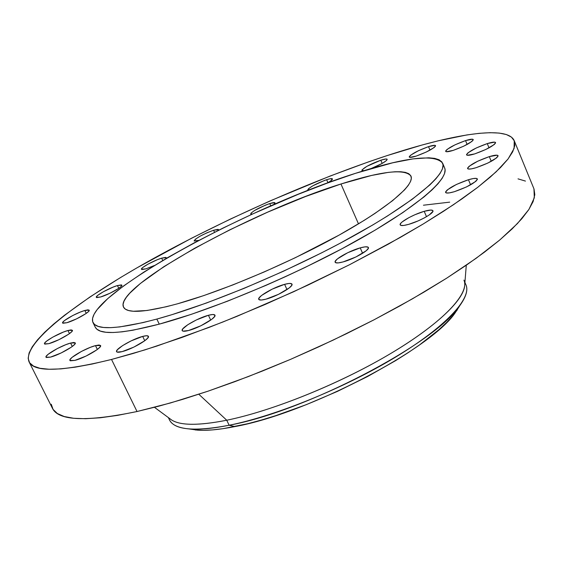 <?xml version="1.0" encoding="UTF-8"?>
<svg xmlns="http://www.w3.org/2000/svg" width="563" height="563" viewBox="0 0 563 563"><rect width="100%" height="100%" fill="white"/><g stroke="black" fill="none" stroke-linecap="round" stroke-linejoin="round"><path stroke-width="0.84" d="M465.531 140.602L467.135 144.452L465.531 140.602L455.066 144.804L447.121 149.392L445.671 150.968L446.297 151.721L453.208 150.384C448.683 151.792 446.17 152.116 445.657 151.356C447.261 148.428 453.884 144.839 465.531 140.602C470.119 139.16 472.688 138.822 473.237 139.582C471.625 142.523 464.954 146.12 453.208 150.384L463.849 146.12L471.864 141.468L473.244 139.906L472.505 139.202L465.531 140.602M487.262 143.586L489.029 147.851L487.262 143.586L476.249 147.985L468.001 152.805L466.551 154.473L467.304 155.275L474.693 153.903C469.838 155.381 467.121 155.698 466.558 154.86C468.17 151.736 475.066 147.978 487.262 143.586C492.203 142.066 494.968 141.728 495.574 142.58C493.955 145.711 487.002 149.491 474.693 153.903L485.911 149.434L494.23 144.543L495.595 142.896L494.729 142.143L487.262 143.586M489.31 156.62L491.26 161.321L489.31 156.62L477.748 161.208L469.092 166.324L467.571 168.126L468.36 169.027L471.365 168.879L476.143 167.683C471.041 169.196 468.191 169.484 467.586 168.555C469.232 165.156 476.474 161.18 489.31 156.62C494.49 155.064 497.403 154.755 498.058 155.691C496.397 159.104 489.092 163.101 476.143 167.683L487.931 163.024L496.657 157.83L498.079 156.05L497.164 155.198L489.31 156.62M468.451 179.724L470.591 184.826L468.451 179.724L456.403 184.467L447.261 189.921L445.586 191.899L446.311 192.947L449.365 192.891L454.285 191.723C449.126 193.215 446.227 193.454 445.586 192.447C447.325 188.704 454.946 184.467 468.451 179.724C473.708 178.189 476.678 177.929 477.361 178.95C475.615 182.701 467.923 186.958 454.285 191.723L466.579 186.902L475.812 181.363L477.382 179.407L476.516 178.415L473.37 178.534L468.451 179.724M424.199 211.315L426.501 216.692L424.199 211.315L414.938 214.721L408.872 217.649L402.144 221.942L400.884 223.138L400.18 224.883C398.674 222.645 413.446 214.334 424.199 211.315C429.323 209.865 432.229 209.668 432.912 210.738C434.502 212.92 419.484 221.386 408.675 224.356C403.657 225.756 400.821 225.932 400.18 224.876L400.765 225.369L403.727 225.453L408.675 224.356L418.119 220.907L424.319 217.909L429.309 214.904L432.905 211.385L432.877 210.661L430.955 210.048L424.199 211.315M360.214 247.875L362.607 253.308L360.214 247.875L347.709 252.731L337.526 258.818L335.288 261.211L335.541 262.647L338.272 262.907L343.092 261.922C338.419 263.181 335.766 263.287 335.147 262.245C333.486 259.839 349.292 250.816 360.214 247.875C364.993 246.559 367.716 246.439 368.378 247.502C370.13 249.838 354.064 259.036 343.092 261.922L355.858 256.988L366.161 250.788L368.293 248.417L367.892 247.037L365.042 246.854L360.214 247.875M284.604 284.336L286.989 289.572L284.604 284.336L272.218 289.129L261.633 295.413L259.064 297.975L258.952 299.6L261.352 300.03L265.919 299.178C261.725 300.269 259.339 300.325 258.755 299.34C256.974 296.849 273.759 287.144 284.604 284.336C288.903 283.189 291.367 283.119 291.979 284.125C293.865 286.539 276.82 296.427 265.919 299.178L278.558 294.308L289.276 287.904L291.754 285.357L291.704 283.794L289.185 283.442L284.604 284.336M208.423 315.28L210.696 320.108L208.423 315.28L196.374 319.932L187.775 324.738L182.722 328.94L182.25 330.692L182.961 331.135L188.514 330.53C184.826 331.473 182.722 331.501 182.201 330.608C180.357 328.13 197.88 317.926 208.423 315.28C212.209 314.288 214.383 314.245 214.932 315.16C216.889 317.546 199.098 327.94 188.514 330.53L200.794 325.808L211.737 319.334L214.503 316.68L214.827 314.991L212.68 314.506L208.423 315.28M142.678 336.407L144.768 340.735L142.678 336.407L131.13 340.882L122.586 345.612L117.301 349.82L116.541 351.622L117.083 352.1L122.108 351.629C118.87 352.452 117.027 352.466 116.569 351.678C114.732 349.32 132.608 338.905 142.678 336.407C146.007 335.541 147.914 335.506 148.4 336.315C150.356 338.588 132.221 349.194 122.108 351.629L133.881 347.089L144.811 340.699L147.78 338.039L148.393 336.294L146.591 335.731L142.678 336.407M95.471 345.619L97.357 349.447L95.471 345.619L90.354 347.336L81.529 351.375L72.12 357.336L70.065 359.567L70.305 360.799L74.872 360.397L69.939 360.475C68.172 358.293 85.935 347.99 95.471 345.619L100.573 345.499C102.452 347.596 84.443 358.075 74.872 360.397L86.062 356.055L96.766 349.883L99.799 347.294L100.601 345.576L99.074 344.999L95.471 345.619M70.593 343.057L72.289 346.477L70.593 343.057L65.751 344.704L57.335 348.56L48.228 354.233L46.166 356.344L46.3 357.512L50.529 357.111L46.004 357.238C44.343 355.26 61.585 345.358 70.593 343.057L75.266 342.895C77.032 344.788 59.572 354.859 50.529 357.111L61.142 352.966L71.445 347.089L74.436 344.626L75.308 343.008L73.95 342.459L70.593 343.057M67.94 330.502L69.474 333.613L67.94 330.502L63.337 332.093L52.739 337.153L46.63 341.108L44.667 343.064L44.787 344.12L48.805 343.676L44.498 343.873C42.971 342.093 59.382 332.761 67.94 330.502L72.374 330.27C73.999 331.973 57.384 341.452 48.805 343.676L58.897 339.7L68.714 334.162L71.564 331.86L72.409 330.361L71.128 329.89L67.94 330.502M84.837 310.466L86.259 313.366L84.837 310.466L80.41 312.022L72.747 315.526L64.541 320.53L62.725 322.332L62.908 323.261L66.828 322.733L62.592 323.014C61.198 321.41 76.638 312.718 84.837 310.466L89.193 310.157C90.678 311.698 75.055 320.509 66.828 322.733L76.505 318.89L85.808 313.682L88.475 311.557L89.214 310.206L87.934 309.826L84.837 310.466M117.435 285.561L118.779 288.34L121.263 286.356L121.805 285.645L121.411 284.892L117.435 285.561L113.121 287.102L103.416 291.718L98.011 295.167L96.379 296.807L96.681 297.609L100.608 296.99L96.294 297.355C95.02 295.885 109.489 287.834 117.435 285.561L121.854 285.159C123.213 286.574 108.575 294.745 100.608 296.99L109.975 293.246L118.8 288.319L117.435 285.561M161.644 258.15L162.749 260.472L161.644 258.15L157.38 259.684L147.992 264.153L142.903 267.397L141.482 268.896L141.932 269.571L145.944 268.847L141.447 269.311C140.264 267.939 153.847 260.458 161.644 258.15L166.254 257.65L165.733 258.72L166.24 258.009L165.705 257.375L161.644 258.15M213.602 230.239L214.545 232.273L213.602 230.239L206.98 232.786L200.139 236.157L195.333 239.247L194.186 241.02L198.83 240.373L194.108 240.915C196.177 237.882 202.673 234.321 213.602 230.239L218.507 229.641L218.198 230.443L218.402 229.514L217.811 229.359L213.602 230.239M269.733 203.567L270.768 205.861L269.733 203.567L265.391 205.157L254.42 210.569L250.964 213.194L250.852 214.088L252.196 214.165L250.697 213.926C252.611 211.048 258.959 207.592 269.733 203.567C272.907 202.56 274.681 202.328 275.04 202.863L273.738 204.566L274.814 203.539L274.843 202.68L269.733 203.567M326.631 179.71L327.947 182.701L326.631 179.71L324.471 180.456L313.014 185.706L308.608 188.619L307.757 189.83L308.517 190.217L307.785 189.921C309.573 187.127 315.857 183.728 326.631 179.71C330.108 178.605 332.043 178.337 332.437 178.907C332.592 179.639 330.854 181.047 327.223 183.116L330.615 180.997L332.451 178.964L330.129 178.767L326.631 179.71M428.52 146.64L430.005 150.138L428.52 146.64L418.562 150.659L410.814 155.078L409.294 156.613L409.765 157.358L416.156 156.113C412.01 157.415 409.709 157.724 409.252 157.049C410.884 154.234 417.31 150.764 428.52 146.64C432.729 145.303 435.079 144.98 435.565 145.662C433.932 148.484 427.458 151.968 416.156 156.113L426.282 152.031L434.101 147.555L435.544 146.035L434.981 145.331L428.52 146.64M380.82 160.209L382.207 163.418L380.82 160.209L366.858 166.345L361.988 169.927L362.276 170.695L364.029 170.645L361.896 170.434C363.592 167.668 369.898 164.255 380.82 160.209C384.642 158.991 386.774 158.689 387.21 159.308L385.873 158.998L380.82 160.209M464.876 282.957C468.733 288.319 466.847 296.152 459.204 306.448C434.362 343.93 305.498 411.335 229.134 425.248L235.003 426.571C308.278 413.312 431.131 349.004 455.249 312.718L459.872 305.554M463.926 280.121C469.866 293.232 443.574 321.719 392.826 352.248C342.191 382.734 273.337 410.751 226.748 420.23L229.134 425.248C275.75 415.909 344.556 387.956 395.113 357.406C445.783 326.821 471.97 298.165 465.96 284.878L464.918 282.443M154.473 407.323L171.687 420.033C180.61 425.642 198.964 425.705 226.748 420.23L198.816 394.255L226.748 420.23C270.001 411.391 332.508 386.746 381.89 358.638C431.314 330.495 462.357 302.324 464.588 286.553L466.284 265.222M29.058 361.861L52.429 408.274C58.411 420.892 86.618 421.976 137.034 411.525L111.53 359.454C61.515 371.686 34.019 372.474 29.044 361.826C21.647 343.986 75.526 302.289 147.851 261.64C220.942 220.71 311.332 180.547 387.013 155.627L421.926 145.057L438.049 140.863L466.875 134.937L479.268 133.325L490.091 132.685L499.177 133.072L506.348 134.529L511.436 137.112L514.293 140.841L514.751 145.747L512.682 151.827L507.981 159.09L500.563 167.493L490.394 176.993L477.473 187.521L461.85 198.964L443.644 211.209L423.017 224.109L400.209 237.48L349.229 264.884L293.604 291.761L236.756 316.427L208.979 327.441L156.817 346.076L133.164 353.458L111.53 359.454L137.034 411.525L170.462 402.967L207.993 391.201L248.508 376.506L290.67 359.307L333.014 340.179L374.057 319.791L412.369 298.876L446.712 278.157L476.101 258.318L499.817 239.951L517.474 223.525L528.938 209.401L534.329 197.796L533.949 188.83L514.237 140.715L514.096 148.463L508.143 158.886L496.073 171.884L477.783 187.282L453.419 204.756L423.397 223.877L388.449 244.075L349.588 264.701L308.074 285.04L265.356 304.365L222.948 321.987L182.313 337.328L144.804 349.919L111.53 359.454L92.156 364.029L75.224 367.167L60.846 368.899L49.094 369.251L39.994 368.301L33.513 366.105L29.6 362.769L28.164 358.371L29.086 353.015L32.253 346.808L37.51 339.848L44.709 332.219L53.71 324.035L64.358 315.371L89.974 296.954L120.426 277.601L137.126 267.749L191.61 238.191L230.443 219.049L270.261 200.836L329.981 176.092L368.498 161.884L387.013 155.627C453.37 133.839 507.523 125.014 514.237 140.708M92.986 322.536L95.26 327.173C99.264 335.189 120.602 334.176 159.266 324.14L156.838 319.073C118.202 329.242 96.913 330.397 92.986 322.536C82.001 297.292 246.404 207.515 355.471 173.341L392.657 162.806L413.017 158.886L428.781 157.788L434.657 158.379L439.063 159.751L441.892 161.94L443.06 164.938L442.49 168.752L440.118 173.376L435.91 178.781L429.843 184.938L412.179 199.309L387.541 215.96L372.868 224.911L339.609 243.519L321.438 252.935L283.196 271.338L244.173 288.326L206.522 302.985L172.208 314.583L156.838 319.073L159.266 324.14C212.265 309.889 294.034 275.603 355.337 241.499C416.782 207.346 449.633 178.633 444.643 167.95L442.631 163.193C447.536 173.671 414.565 202.173 353.022 236.256C291.62 270.282 209.802 304.653 156.838 319.073L142.889 322.634L119.771 326.92L110.777 327.652L103.571 327.469L98.159 326.399L94.542 324.492L92.691 321.797L92.557 318.369L94.077 314.274L97.181 309.566L107.779 298.58L123.607 285.934L143.846 272.105L167.69 257.58L194.319 242.773L222.927 228.092L252.752 213.912L298.073 194.369L327.539 182.996L355.471 173.341C405.754 157.161 434.805 153.783 442.631 163.193M340.953 183.995L358.49 223.87L340.953 183.995C381.587 171.096 404.924 168.464 410.962 176.099C415.008 184.77 387.654 208.197 337.709 235.883C287.869 263.526 221.611 291.528 177.732 303.738C144.994 312.571 126.914 313.69 123.508 307.102C113.627 287.046 250.542 211.977 340.953 183.995L305.435 196.571L267.587 212.188L229.795 229.824L194.432 248.374L163.84 266.686L140.377 283.478L129.807 293.161L126.274 297.398L124.008 301.163L123.065 304.407L123.494 307.074L125.331 309.136L128.61 310.537L133.34 311.248L147.084 310.494L166.282 306.744L177.732 303.738L203.792 295.589L233.054 284.85L264.117 271.999L295.385 257.678L339.165 235.074L364.162 220.386L374.958 213.426L392.601 200.667L404.544 189.893L408.288 185.368L410.547 181.462L411.342 178.197L410.709 175.593L408.696 173.65L405.367 172.377L400.793 171.75L395.05 171.764L388.217 172.398L371.657 175.438L340.953 183.995M145.944 268.847L154.396 265.497L145.944 268.847M371.284 168.471L382.333 163.347L386.605 160.427L387.203 159.287C386.331 161.426 381.024 164.48 371.284 168.471M95.246 327.152L96.836 329.172L100.481 331.135L105.914 332.261L113.149 332.508L122.157 331.832L132.903 330.221L159.266 324.14L191.272 314.351L227.48 301.212L266.06 285.328L285.596 276.602L304.928 267.524L341.945 248.776L375.148 230.126L402.911 212.54L424.087 196.86L431.976 189.949L438.014 183.735L442.201 178.274L444.538 173.601L445.087 169.723L444.629 167.915M51.247 404.234L53.077 409.4L57.37 413.531L64.21 416.521L73.647 418.281L85.703 418.717L100.341 417.774L117.498 415.381L137.034 411.525L158.78 406.19L182.496 399.413L207.881 391.236L234.588 381.763L262.245 371.101L290.424 359.412L318.686 346.857L346.59 333.648L373.705 319.974L399.617 306.068L423.939 292.134L446.339 278.396L466.544 265.046L484.328 252.259L499.515 240.204L512.02 229.007L521.774 218.789L528.791 209.626L533.112 201.582L534.815 194.699L534.013 188.985M525.455 181.089L518.016 178.858M168.365 417.584L169.526 419.97C174.6 430.005 194.467 431.765 229.134 425.248L226.748 420.23C196.867 426.071 177.936 425.579 169.956 418.759M189.119 428.943L197.557 430.153C207.24 430.808 219.718 429.611 235.003 426.571L229.134 425.248C213.215 428.436 200.245 429.696 190.231 429.027C177.451 428.035 170.3 424.326 168.78 417.894M195.305 429.963L203.32 430.322L212.666 429.886L223.258 428.64L247.79 423.693L261.478 420.026L275.905 415.6L306.286 404.663L337.413 391.398L367.688 376.471L395.564 360.665L408.161 352.684L419.681 344.788L438.978 329.622L446.579 322.522L452.736 315.85L457.423 309.671M449.696 202.145L423.432 205.214M459.204 306.448L455.249 312.718M190.231 429.027L197.557 430.153"/></g></svg>
